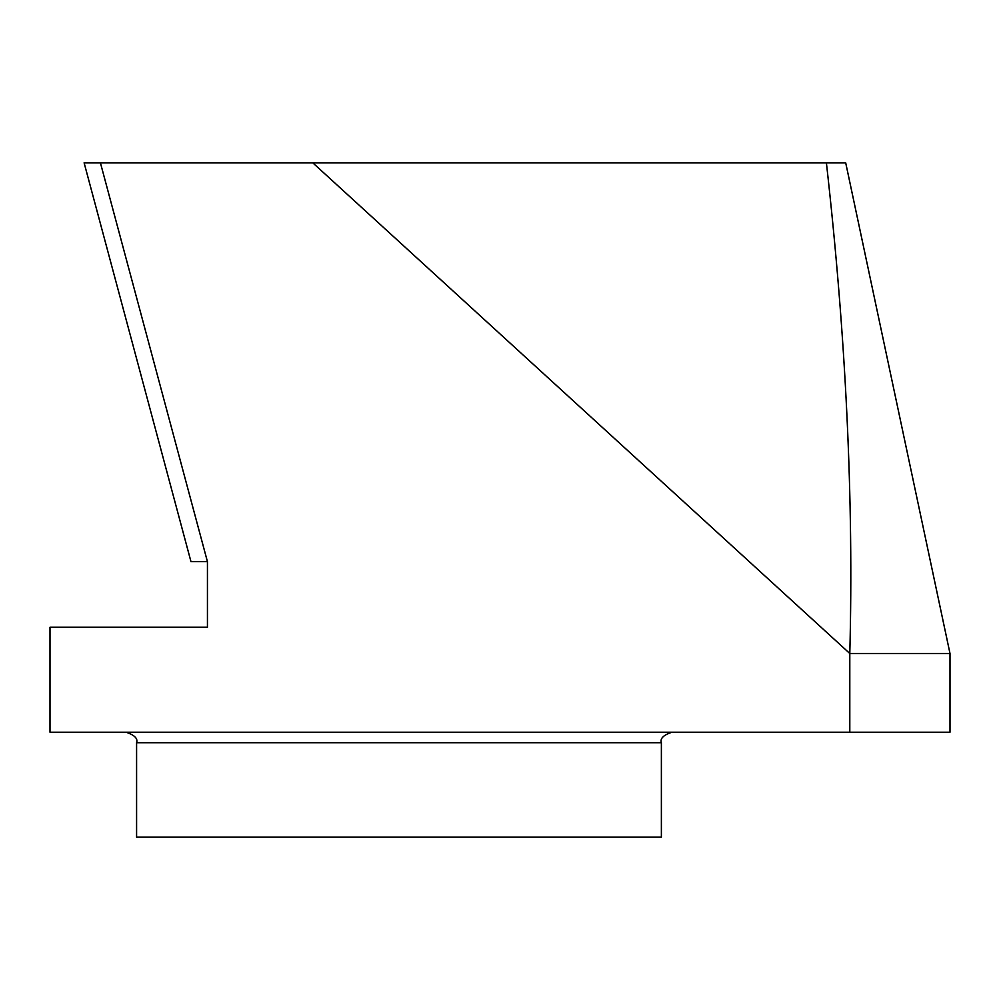 <?xml version="1.0" encoding="UTF-8"?>
<svg xmlns="http://www.w3.org/2000/svg" width="1000" height="1000" viewBox="0 0 1000 1000"><rect width="100%" height="100%" fill="white"/><g stroke="black" fill="none" stroke-linecap="round" stroke-linejoin="round"><path stroke-width="1.5" d="M136.588 742.712L136.588 837.175L661.375 837.175L661.375 742.712L136.588 742.712C138.038 738.575 134.537 735.075 126.088 732.212M826.4 162.825L312.775 162.825L849.8 653.5C853.787 500 845.987 336.45 826.4 162.825L845.7 162.825L950 653.5L849.8 653.5L849.8 732.212L50 732.212L50 627.263L207.438 627.263L207.438 561.663L100.412 162.825L84.113 162.825L190.975 561.663L207.275 561.663M312.775 162.825L100.412 162.825M849.8 732.212L950 732.212L950 653.5M661.375 742.712C659.925 738.575 663.425 735.075 671.862 732.212"/></g></svg>
